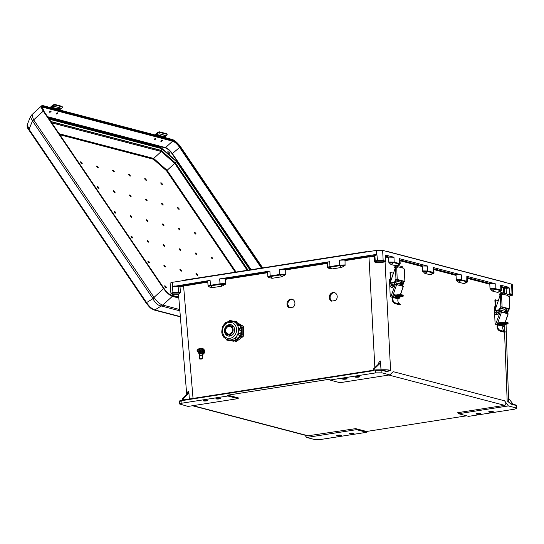 <?xml version="1.0" encoding="UTF-8"?>
<svg xmlns="http://www.w3.org/2000/svg" width="544" height="544" viewBox="0 0 544 544"><rect width="100%" height="100%" fill="white"/><g stroke="black" fill="none" stroke-linecap="round" stroke-linejoin="round"><path stroke-width="0.82" d="M350.567 433.242A2.292 0.408 176.7 0 0 349.398 433.663A2.292 0.408 176.7 0 0 352.811 433.826A2.292 0.408 176.7 0 0 353.974 433.405A2.292 0.408 176.7 0 0 350.567 433.242M477.129 413.454A2.292 0.408 176.7 0 0 475.959 413.882A2.292 0.408 176.7 0 0 479.373 414.045A2.292 0.408 176.7 0 0 480.536 413.617A2.292 0.408 176.7 0 0 477.129 413.454M343.631 378.529A2.292 0.408 176.7 0 0 342.462 378.95A2.292 0.408 176.7 0 0 345.875 379.114A2.292 0.408 176.7 0 0 347.038 378.692A2.292 0.408 176.7 0 0 343.631 378.529M217.07 398.31A2.292 0.408 176.7 0 0 215.907 398.738A2.292 0.408 176.7 0 0 219.314 398.895A2.292 0.408 176.7 0 0 220.476 398.473A2.292 0.408 176.7 0 0 217.07 398.31M337.858 435.227A2.292 0.408 -3.3 0 1 341.272 435.39A2.292 0.408 -3.3 0 1 340.102 435.812A2.292 0.408 -3.3 0 1 336.695 435.649A2.292 0.408 -3.3 0 1 337.858 435.227M492.075 412.06A2.292 0.408 176.7 0 0 493.238 411.631A2.292 0.408 176.7 0 0 489.831 411.468A2.292 0.408 176.7 0 0 488.668 411.896A2.292 0.408 176.7 0 0 492.075 412.06M204.36 400.296A2.292 0.408 176.7 0 0 203.198 400.724A2.292 0.408 176.7 0 0 206.604 400.887A2.292 0.408 176.7 0 0 207.774 400.459A2.292 0.408 176.7 0 0 204.36 400.296M358.578 377.128A2.292 0.408 -3.3 0 1 355.171 376.965A2.292 0.408 -3.3 0 1 356.334 376.543A2.292 0.408 -3.3 0 1 359.747 376.7A2.292 0.408 -3.3 0 1 358.578 377.128M331.405 301.145L335.573 300.492A4.542 3.937 -77.2 0 0 337.137 295.902A4.542 3.937 -77.2 0 0 334.24 292.584A4.542 3.937 -77.2 0 0 329.535 295.657A4.542 3.937 -77.2 0 0 331.405 301.145M289.129 307.754L293.304 307.102A4.542 3.937 -77.2 0 0 294.862 302.512A4.542 3.937 -77.2 0 0 291.972 299.193A4.542 3.937 -77.2 0 0 287.266 302.26A4.542 3.937 -77.2 0 0 289.129 307.754M385.492 255.585L385.73 261.236A0.571 0.496 104.7 0 1 385.268 261.861L382.69 261.188L377.577 261.174C375.986 261.494 375.516 261.807 376.169 262.113L375.843 262.46L374.605 261.977L374.224 256.299L369.247 256.843L345.046 260.624L345.059 265.486L341.544 267.451L339.803 265.662L330.194 267.165C328.372 267.478 327.719 267.798 328.236 268.117L327.896 267.648C327.298 267.294 327.998 266.954 329.99 266.608L339.599 265.105L345.331 264.921M328.236 268.117L331.935 268.954L341.544 267.451M327.393 263.384L285.253 269.974L285.267 274.836L281.751 276.794L272.143 278.297L268.444 277.46C267.927 277.141 268.58 276.828 270.402 276.515L272.143 278.297M267.553 272.061L225.026 278.712L219.688 278.902L269.872 271.055L270.198 275.958C268.199 276.298 267.498 276.644 268.104 276.991L268.444 277.46M225.026 278.712L225.461 279.317L225.746 283.614L220.014 283.798L210.406 285.301C208.406 285.648 207.706 285.994 208.311 286.341L208.651 286.81L212.35 287.647L210.61 285.858L220.218 284.356L225.474 284.179L225.746 283.614M212.35 287.647L221.959 286.144L225.474 284.179M387.002 371.674L381.827 370.314L375.591 370.342L375.788 369.852L381.296 369.825A0.571 0.496 -75.3 0 1 381.473 369.832L386.648 371.185A0.571 0.496 -75.3 0 0 386.471 371.178L390.572 370.335L387.002 371.674A0.571 0.496 -75.3 0 0 386.648 371.185L386.73 371.212M179.642 404.015L181.968 403.165L227.814 395.998L237.905 398.636L188.074 406.429L179.642 404.015L179.452 401.499L182.526 400.527L182.41 398.555L183.41 398.398L183.518 400.37L373.857 370.614L373.748 368.648L374.741 368.492L374.857 370.457L375.734 369.872M375.047 369.968L381.473 369.832A0.571 0.496 -75.3 0 1 381.827 370.314L381.929 372.844L375.7 372.878L329.861 380.045L329.814 379.202L227.759 395.155L227.814 395.998M381.929 372.844L389.783 374.898L339.952 382.69L329.861 380.045M389.783 374.898L393.196 371.668L504.594 400.812L508.361 405.926L458.538 413.712L468.629 416.357L514.468 409.19L516.8 408.34L516.691 405.81L516.106 405.45L516.215 407.98L508.361 405.926M192.447 405.742L307.557 435.866L355.708 428.631L366.527 431.467L366.581 432.31L320.736 439.47L314.507 439.511L306.66 437.458L304.912 435.173M466.589 415.82L366.527 431.467M504.594 400.812C506.233 403.308 506.253 404.818 504.662 405.348L457.756 412.678L458.538 413.712M237.905 398.636L238.585 397.984L227.759 395.155M208.651 286.81C208.134 286.491 208.787 286.171 210.61 285.858L210.079 280.398L172.768 286.572L172.421 282.302L376.414 250.41L382.643 250.376L511.652 284.131L511.992 294.27L509.415 293.597A0.571 0.496 104.7 0 1 508.953 294.229L507.457 294.46M507.912 296.099L510.374 295.909C511.992 295.657 512.727 295.236 512.577 294.637L512.244 284.492L511.652 284.131M172.421 282.302L170.088 283.152L170.918 293.298L172.931 292.488L172.509 286.838L180.003 286.661L207.801 282.078M504.567 332.187L507.164 400.84L510.925 404.097A0.571 0.496 -75.3 0 0 510.571 403.607L507.164 400.84L508.633 401.737L506.042 324.251M497.692 292.427L500.752 291.258L500.568 290.618L497.692 292.427L492.286 291.013L495.162 289.204L500.568 290.618L500.854 290.061L495.448 288.646L490.001 288.517L492.286 291.013M467.493 278.385L489.818 284.226L490.001 288.517M463.93 283.594L466.936 282.431L466.759 281.792L463.93 283.594M458.476 282.166L463.882 283.58L458.429 282.152L456.389 280.255L461.353 280.378L458.476 282.166M490.198 289.088L495.162 289.204L495.237 283.744L466.834 276.311L467.425 276.672L467.629 281.581L461.638 279.813L461.428 274.897L456.552 274.768L456.015 275.38L456.389 280.255M433.296 273.632L430.29 274.795L424.789 273.353L422.552 270.892L427.999 271.014L433.405 272.428L433.99 272.775L433.296 273.632L433.119 272.986L430.243 274.781L424.837 273.367L427.713 271.572L422.749 271.456M400.017 259.978L422.906 265.968L422.368 266.58L422.552 270.892M397.861 265.465L399.493 264.765L399.31 264.126L393.904 262.711L388.94 262.589L391.027 264.52L395.44 265.676M388.94 262.589L388.742 262.024L394.189 262.147L399.595 263.561L400.18 263.915L399.493 264.765M385.519 256.183L389.103 257.122L388.566 257.734L388.742 262.024M345.059 265.486L339.803 265.662L339.272 260.209L375.136 254.599L376.931 254.884C375.061 255.245 374.49 255.612 375.217 255.979L374.224 256.299L374.156 255.653L374.66 255.483A0.571 0.524 110.9 0 1 374.802 255.49M285.267 274.836L280.01 275.012L270.402 276.515L270.198 275.958L279.806 274.455L279.48 269.552L329.664 261.705L329.99 266.608L331.935 268.954M279.48 269.552L284.818 269.362L327.345 262.718M327.42 262.704C327.128 262.344 327.876 262.011 329.664 261.705M339.272 260.209L344.61 260.018L374.156 255.653M422.906 265.968L427.788 266.091L399.384 258.658L399.976 259.026L400.18 263.915M461.428 274.897L433.194 267.505L433.786 267.872L433.99 272.775M500.643 285.158L500.854 290.061L501.439 290.408L501.235 285.518L500.643 285.158L508.878 287.307L505.192 287.728L501.276 286.47M501.303 287.232L506.342 288.388L509.177 287.946L508.878 287.307M509.177 287.946L509.415 293.597M389.103 257.122L393.978 257.244L385.642 255.109M375.843 262.46L382.684 262.276M385.268 261.861L382.888 262.235M334.655 292.706A4.542 3.937 -77.2 0 0 330.385 295.82A4.542 3.937 -77.2 0 0 331.826 301.077M292.386 299.316A4.542 3.937 -77.2 0 0 288.116 302.423A4.542 3.937 -77.2 0 0 289.551 307.686M373.748 368.648L378.502 364.072L379.148 361.522L380.406 361.026L379.705 363.725L378.502 364.072M385.077 261.895L390.572 370.335C388.396 369.804 385.213 369.634 381.031 369.818L380.406 361.026M374.741 368.492L379.705 363.725M369.152 251.546L366.887 251.899M182.981 280.316L182.764 280.684M374.605 261.977L375.605 261.623C374.857 261.27 375.414 260.909 377.264 260.549L383.16 260.562L385.73 261.236M377.577 261.174L376.931 254.884M376.169 262.113A0.571 0.524 110.4 0 1 375.938 262.092L375.251 261.338L374.891 255.51M281.751 276.794L279.806 274.455L285.539 274.264M285.253 269.974L284.818 269.362M345.046 260.624L344.61 260.018M183.709 399.874L373.837 370.158L183.709 399.874L183.518 400.37M367.601 251.79L274.693 265.982M446.386 267.09L445.883 267.165M172.033 294.12C171.108 293.808 171.516 293.468 173.244 293.114L172.931 292.488L180.411 292.332L180.003 286.661A0.571 0.462 -107.6 0 0 179.5 286.083L178.568 286.137A0.571 0.456 -79.5 0 0 178.14 286.783L178.534 292.427A0.571 0.462 -79.2 0 1 178.106 293.073L179.833 293.1L178.677 294.467L174.61 294.794L172.033 294.12A0.571 0.496 104.7 0 1 171.856 294.114L174.434 294.787A0.571 0.496 -75.3 0 0 174.61 294.794M207.76 281.411L179.5 286.083M210.079 280.398C208.291 280.704 207.543 281.037 207.835 281.398M269.872 271.055C268.083 271.361 267.335 271.694 267.628 272.054M183.41 398.398L188.163 393.829L188.802 391.279L189.394 399.65M182.41 398.555L187.367 393.788L188.163 393.829M188.802 391.279L188.068 391.095L187.367 393.788M179.833 293.1L180.411 292.332M516.215 407.98L516.8 408.34M508.953 294.229L511.523 294.902C512.448 295.215 512.047 295.548 510.32 295.902L510.571 295.426L510.32 295.902L507.906 296.086M495.237 283.744L490.362 283.614L467.466 277.624M513.121 404.274L508.518 398.147M505.192 287.728A0.571 0.558 132.4 0 0 504.662 288.327L504.846 293.461M512.577 294.637L511.992 294.27A0.571 0.496 -75.3 0 1 511.523 294.902M466.834 276.311L466.759 281.792L461.353 280.378L461.638 279.813L456.192 279.691M489.818 284.226L490.362 283.614M510.394 403.6L508.633 401.737M506.546 293.903L506.029 287.756M306.66 437.458L356.483 429.665L366.581 432.31M356.483 429.665L355.708 428.631M178.697 296.48A1.238 1.068 -75.3 0 0 178.636 297.085M161.153 140.685A0.911 0.367 145.9 0 0 160.847 141.311A0.911 0.367 145.9 0 0 162.044 140.916A0.911 0.367 145.9 0 0 162.35 140.291A0.911 0.367 145.9 0 0 161.153 140.685M154.564 138.965A0.911 0.367 145.9 0 0 154.258 139.59A0.911 0.367 145.9 0 0 155.455 139.196A0.911 0.367 145.9 0 0 155.761 138.57A0.911 0.367 145.9 0 0 154.564 138.965M49.864 111.568A0.911 0.367 145.9 0 0 49.552 112.193A0.911 0.367 145.9 0 0 50.755 111.799A0.911 0.367 145.9 0 0 51.061 111.173A0.911 0.367 145.9 0 0 49.864 111.568M56.447 113.295A0.911 0.367 145.9 0 0 56.141 113.92A0.911 0.367 145.9 0 0 57.338 113.526A0.911 0.367 145.9 0 0 57.644 112.9A0.911 0.367 145.9 0 0 56.447 113.295M114.036 171.204A1.142 0.347 47.7 0 0 113.057 170.258A1.142 0.347 47.7 0 0 112.69 170.483A1.142 0.347 47.7 0 0 112.914 170.911A1.142 0.347 47.7 0 0 113.968 171.89A1.142 0.347 47.7 0 0 114.036 171.204M130.852 196.003A1.142 0.347 47.7 0 0 129.873 195.065A1.142 0.347 47.7 0 0 129.506 195.282A1.142 0.347 47.7 0 0 129.73 195.711A1.142 0.347 47.7 0 0 130.784 196.69A1.142 0.347 47.7 0 0 130.852 196.003M163.363 245.317A1.142 0.347 -132.3 0 1 163.139 244.888A1.142 0.347 -132.3 0 1 163.506 244.664A1.142 0.347 -132.3 0 1 164.485 245.609A1.142 0.347 -132.3 0 1 164.417 246.296A1.142 0.347 -132.3 0 1 163.363 245.317M180.18 270.116A1.142 0.347 -132.3 0 1 179.955 269.688A1.142 0.347 -132.3 0 1 180.322 269.47A1.142 0.347 -132.3 0 1 181.295 270.409A1.142 0.347 -132.3 0 1 181.234 271.096A1.142 0.347 -132.3 0 1 180.18 270.116M148.444 241.414A1.142 0.347 47.7 0 0 147.472 240.468A1.142 0.347 47.7 0 0 147.104 240.693A1.142 0.347 47.7 0 0 147.322 241.121A1.142 0.347 47.7 0 0 148.383 242.1A1.142 0.347 47.7 0 0 148.444 241.414M132.41 237.218A1.142 0.347 47.7 0 0 131.437 236.273A1.142 0.347 47.7 0 0 131.063 236.497A1.142 0.347 47.7 0 0 131.288 236.926A1.142 0.347 47.7 0 0 132.348 237.905A1.142 0.347 47.7 0 0 132.41 237.218M166.042 286.817A1.142 0.347 47.7 0 0 165.07 285.879A1.142 0.347 47.7 0 0 164.696 286.096A1.142 0.347 47.7 0 0 164.92 286.525A1.142 0.347 47.7 0 0 165.981 287.511A1.142 0.347 47.7 0 0 166.042 286.817M149.226 262.018A1.142 0.347 47.7 0 0 148.254 261.079A1.142 0.347 47.7 0 0 147.88 261.297A1.142 0.347 47.7 0 0 148.104 261.725A1.142 0.347 47.7 0 0 149.165 262.704A1.142 0.347 47.7 0 0 149.226 262.018M147.669 220.803A1.142 0.347 47.7 0 0 146.69 219.864A1.142 0.347 47.7 0 0 146.322 220.082A1.142 0.347 47.7 0 0 146.547 220.51A1.142 0.347 47.7 0 0 147.601 221.496A1.142 0.347 47.7 0 0 147.669 220.803M165.26 266.213A1.142 0.347 47.7 0 0 164.288 265.275A1.142 0.347 47.7 0 0 163.921 265.492A1.142 0.347 47.7 0 0 164.138 265.921A1.142 0.347 47.7 0 0 165.199 266.9A1.142 0.347 47.7 0 0 165.26 266.213M130.506 216.315A1.142 0.347 -132.3 0 1 130.288 215.886A1.142 0.347 -132.3 0 1 130.655 215.669A1.142 0.347 -132.3 0 1 131.628 216.607A1.142 0.347 -132.3 0 1 131.566 217.301A1.142 0.347 -132.3 0 1 130.506 216.315M96.88 166.716A1.142 0.347 -132.3 0 1 96.655 166.287A1.142 0.347 -132.3 0 1 97.022 166.063A1.142 0.347 -132.3 0 1 97.995 167.008A1.142 0.347 -132.3 0 1 97.934 167.695A1.142 0.347 -132.3 0 1 96.88 166.716M114.471 212.119A1.142 0.347 -132.3 0 1 114.247 211.691A1.142 0.347 -132.3 0 1 114.621 211.473A1.142 0.347 -132.3 0 1 115.593 212.412A1.142 0.347 -132.3 0 1 115.532 213.105A1.142 0.347 -132.3 0 1 114.471 212.119M80.838 162.52A1.142 0.347 -132.3 0 1 80.621 162.092A1.142 0.347 -132.3 0 1 80.988 161.867A1.142 0.347 -132.3 0 1 81.96 162.812A1.142 0.347 -132.3 0 1 81.899 163.499A1.142 0.347 -132.3 0 1 80.838 162.52M97.655 187.32A1.142 0.347 -132.3 0 1 97.437 186.891A1.142 0.347 -132.3 0 1 97.804 186.674A1.142 0.347 -132.3 0 1 98.777 187.612A1.142 0.347 -132.3 0 1 98.716 188.299A1.142 0.347 -132.3 0 1 97.655 187.32M113.696 191.515A1.142 0.347 -132.3 0 1 113.472 191.087A1.142 0.347 -132.3 0 1 113.839 190.869A1.142 0.347 -132.3 0 1 114.811 191.808A1.142 0.347 -132.3 0 1 114.75 192.494A1.142 0.347 -132.3 0 1 113.696 191.515M180.52 249.805A1.142 0.347 -132.3 0 1 180.452 250.492A1.142 0.347 -132.3 0 1 179.398 249.512A1.142 0.347 -132.3 0 1 179.173 249.084A1.142 0.347 -132.3 0 1 179.54 248.86A1.142 0.347 -132.3 0 1 180.52 249.805M196.554 254A1.142 0.347 -132.3 0 1 196.493 254.687A1.142 0.347 -132.3 0 1 195.432 253.708A1.142 0.347 -132.3 0 1 195.208 253.28A1.142 0.347 -132.3 0 1 195.575 253.055A1.142 0.347 -132.3 0 1 196.554 254M212.588 258.196A1.142 0.347 -132.3 0 1 212.527 258.883A1.142 0.347 -132.3 0 1 211.466 257.904A1.142 0.347 -132.3 0 1 211.242 257.475A1.142 0.347 -132.3 0 1 211.609 257.251A1.142 0.347 -132.3 0 1 212.588 258.196M197.336 274.604A1.142 0.347 -132.3 0 1 197.268 275.291A1.142 0.347 -132.3 0 1 196.214 274.312A1.142 0.347 -132.3 0 1 195.99 273.884A1.142 0.347 -132.3 0 1 196.357 273.666A1.142 0.347 -132.3 0 1 197.336 274.604M162.581 224.706A1.142 0.347 47.7 0 0 163.635 225.692A1.142 0.347 47.7 0 0 163.703 224.998A1.142 0.347 47.7 0 0 162.724 224.06A1.142 0.347 47.7 0 0 162.357 224.278A1.142 0.347 47.7 0 0 162.581 224.706M128.948 175.107A1.142 0.347 47.7 0 0 130.002 176.086A1.142 0.347 47.7 0 0 130.07 175.399A1.142 0.347 47.7 0 0 129.091 174.454A1.142 0.347 47.7 0 0 128.724 174.678A1.142 0.347 47.7 0 0 128.948 175.107M178.616 228.902A1.142 0.347 47.7 0 0 179.676 229.888A1.142 0.347 47.7 0 0 179.738 229.194A1.142 0.347 47.7 0 0 178.758 228.256A1.142 0.347 47.7 0 0 178.391 228.473A1.142 0.347 47.7 0 0 178.616 228.902M144.983 179.302A1.142 0.347 47.7 0 0 146.044 180.282A1.142 0.347 47.7 0 0 146.105 179.595A1.142 0.347 47.7 0 0 145.126 178.65A1.142 0.347 47.7 0 0 144.758 178.874A1.142 0.347 47.7 0 0 144.983 179.302M194.65 233.097A1.142 0.347 47.7 0 0 195.711 234.083A1.142 0.347 47.7 0 0 195.772 233.39A1.142 0.347 47.7 0 0 194.793 232.451A1.142 0.347 47.7 0 0 194.426 232.669A1.142 0.347 47.7 0 0 194.65 233.097M177.834 208.298A1.142 0.347 47.7 0 0 178.894 209.277A1.142 0.347 47.7 0 0 178.956 208.59A1.142 0.347 47.7 0 0 177.976 207.652A1.142 0.347 47.7 0 0 177.609 207.869A1.142 0.347 47.7 0 0 177.834 208.298M161.799 204.102A1.142 0.347 47.7 0 0 162.86 205.081A1.142 0.347 47.7 0 0 162.921 204.394A1.142 0.347 47.7 0 0 161.942 203.456A1.142 0.347 47.7 0 0 161.575 203.674A1.142 0.347 47.7 0 0 161.799 204.102M161.017 183.498A1.142 0.347 47.7 0 0 162.078 184.477A1.142 0.347 47.7 0 0 162.139 183.79A1.142 0.347 47.7 0 0 161.16 182.845A1.142 0.347 47.7 0 0 160.793 183.07A1.142 0.347 47.7 0 0 161.017 183.498M145.765 199.906A1.142 0.347 47.7 0 0 146.819 200.886A1.142 0.347 47.7 0 0 146.887 200.199A1.142 0.347 47.7 0 0 145.908 199.26A1.142 0.347 47.7 0 0 145.54 199.478A1.142 0.347 47.7 0 0 145.765 199.906M169.68 153.177A1.632 0.496 -132.3 0 1 169.98 154.17A1.632 0.496 -132.3 0 1 168.082 152.755A1.632 0.496 -132.3 0 1 167.783 151.756A1.632 0.496 -132.3 0 1 169.68 153.177M41.684 105.801L31.974 114.628L33.449 119.551L154.02 297.378L163.635 288.64L43.275 111.126A8.704 2.652 -132.3 0 1 41.684 105.801A8.704 2.652 -132.3 0 1 43.071 105.652L172.081 139.407A8.704 2.652 47.7 0 1 180.812 147.111L262.677 267.852M178.826 298.037L172.366 296.344L162.751 305.082L179.765 309.536M289.673 307.666L287.946 305.123M163.635 288.64A8.704 2.652 47.7 0 0 172.366 296.344M152.912 298.547A5.726 2.312 145.9 0 1 154.02 297.378L154.231 297.697C156.896 301.6 159.664 304.042 162.534 305.028L162.751 305.082A5.726 4.937 -75.3 0 1 161.364 306L161.282 305.986C157.835 305.442 155.067 303.001 152.98 298.663L32.477 120.931L30.416 116.844L27.227 124.664L29.056 129.302A1.435 0.578 145.9 0 0 28.852 129.996L28.852 129.996C27.37 128.132 26.826 126.358 27.227 124.664M33.449 119.551A5.726 2.774 137.9 0 0 32.477 120.931L29.056 129.302L146.554 302.593C149.233 306.571 152 309.012 154.856 309.924L180.343 316.588M180.363 316.86L154.108 309.992A1.435 1.238 -75.3 0 0 154.856 309.924L161.282 305.986A5.726 4.515 96.5 0 0 162.534 305.028M154.231 297.697A5.726 1.795 153.2 0 0 152.98 298.663L146.554 302.593A1.435 0.578 145.9 0 0 146.35 303.287L28.852 129.996M160.738 148.056L160.963 147.574L48.606 118.177M160.963 147.574L176.922 161.663L176.644 161.901M49.307 119.211L161.704 148.621L176.644 161.806L175.331 162.908L161.058 150.511M161.514 150.749L160.929 150.708L161.514 150.749L161.289 151.518L153.66 158.447L153.435 159.222L166.532 170.782L235.253 272.136M236.055 272.014L167.096 170.313L166.532 170.782M59.14 133.722L153.66 158.447L167.096 170.313L174.726 163.377L247.2 270.273M175.046 163.166L174.726 163.377L161.289 151.518L51.782 122.862M249.92 269.844L176.678 161.826M49.048 118.837L161.69 148.58L49.28 119.17M161.704 148.621L161.187 150.396L50.878 121.53M164.268 137.36L164.975 136.721A13.818 11.92 104.7 0 1 165.845 135.986L166.416 135.551A1.816 0.68 150.9 0 0 167.117 134.436A1.816 0.68 150.9 0 0 166.886 134.28L166.552 133.688A1.816 0.68 -29.1 0 1 166.784 133.851L167.117 134.436M164.771 135.259L164.03 136.476A1.272 0.517 -34.1 0 1 162.921 136.809L157.27 135.334A1.272 0.517 -34.1 0 1 157.114 135.232A1.272 0.517 -34.1 0 1 157.236 134.694L159.113 133.776L164.771 135.259L165.845 135.986M162.921 136.809L162.547 136.258A1.272 0.517 -34.1 0 0 163.656 135.925L164.506 135.136M162.547 136.258L157.141 134.844M157.406 132.695A1.816 0.68 -29.1 0 1 159.657 131.886L159.984 132.478A1.816 0.68 150.9 0 0 157.733 133.28L157.406 132.695L156.842 133.13A14.545 12.546 -75.3 0 0 155.917 133.899L154.829 134.892M155.584 135.089L156.291 134.45A13.818 11.92 104.7 0 1 157.168 133.715L157.733 133.28M159.984 132.478L166.886 134.28M159.657 131.886L166.552 133.688M59.561 109.963L60.268 109.324A13.818 11.92 104.7 0 1 61.146 108.589L61.71 108.161A1.816 0.68 150.9 0 0 62.41 107.046A1.816 0.68 150.9 0 0 62.179 106.882L61.853 106.298A1.816 0.68 -29.1 0 1 62.084 106.454L62.41 107.046M60.064 107.862L59.323 109.079A1.272 0.517 -34.1 0 1 58.222 109.419L52.564 107.936A1.272 0.517 -34.1 0 1 52.408 107.834A1.272 0.517 -34.1 0 1 52.53 107.297L54.414 106.386L60.064 107.862L61.146 108.589M58.222 109.419L57.848 108.868A1.272 0.517 -34.1 0 0 58.949 108.528L59.806 107.739M57.848 108.868L52.442 107.454M52.7 105.298A1.816 0.68 -29.1 0 1 54.951 104.489L55.277 105.08A1.816 0.68 150.9 0 0 53.033 105.89L52.7 105.298L52.136 105.733A14.545 12.546 -75.3 0 0 51.218 106.502L50.123 107.494M50.884 107.692L51.585 107.052A13.818 11.92 104.7 0 1 52.462 106.318L53.033 105.89M55.277 105.08L62.179 106.882M54.951 104.489L61.853 106.298M505.981 308.516A2.108 1.822 104.7 0 1 507.09 310.468L507.001 312.127M506.947 313.12L506.58 313.249L506.729 310.372A2.108 1.822 -75.3 0 0 506.301 308.938M496.672 311.556A0.911 0.782 104.7 0 1 497.338 312.344A0.911 0.782 104.7 0 1 496.216 313.303A0.904 0.775 104.7 0 1 495.686 312.542M502.996 326.203L503.105 326.23A0.911 0.782 -75.3 0 0 503.125 326.23L497.91 325.06A4.468 3.856 -75.3 0 0 499.766 330.16L500.949 330.562L500.643 331.235L504.92 332.357M500.888 330.548L504.75 331.466A4.468 3.856 -75.3 0 1 502.894 326.366M505.043 331.636L504.859 332.336L500.766 331.269L499.582 330.881L499.766 330.16M497.91 325.06L497.298 324.918A5.195 4.481 -75.3 0 0 499.582 330.881M497.298 324.918L495.958 324.346A0.911 0.782 -75.3 0 0 496.006 324.367L497.257 324.686M499.929 309.257L499.814 311.481L499.46 311.386L500.31 311.705L495.645 324.278A0.911 0.782 104.7 0 1 495.067 323.503L494.639 313.29M494.591 312.147L494.544 311.114A0.911 0.782 104.7 0 1 494.605 310.733L495.951 306.816A0.911 0.782 104.7 0 1 496.38 306.286M499.46 311.386L498.753 313.242A2.292 1.979 104.7 0 1 496.148 314.711M500.834 306.864L501.16 306.966A0.87 0.755 -75.3 0 0 500.521 307.55L500.16 307.462A0.87 0.755 104.7 0 1 500.834 306.864L500.33 294.821L494.979 310.366L499.372 309.767L500.16 307.462M499.467 311.161L500.521 307.55M501.187 306.959L509.381 309.101A0.87 0.755 -75.3 0 0 508.708 309.699L508.348 309.604A0.87 0.755 104.7 0 1 508.994 309.012L508.994 308.938M508.348 309.604L507.606 311.76L507.015 311.841M500.33 294.821L500.48 294.413L501.554 294.44L502.078 306.87L509.728 308.876L509.204 296.446L507.946 296.113L507.817 295.487A1.816 1.571 -75.3 0 0 506.695 293.944L501.765 292.652A1.816 1.571 104.7 0 1 502.887 294.195L502.826 294.773L501.554 294.44M502.268 294.63L502.255 294.284A1.088 0.938 -75.3 0 0 500.453 294.012L500.154 295.331M509.381 309.101L509.728 308.876M502.078 306.87L500.84 306.864M499.922 295.27L499.358 295.004L499.882 293.74A1.816 1.571 104.7 0 1 501.765 292.652M508.708 309.699L507.912 312.004M499.372 309.767L498.399 313.147A2.292 1.979 104.7 0 1 494.693 311.76L494.979 310.366M507.219 313.453L507.606 312.331M505.199 322.184L508.076 313.82L501.493 312.1L497.168 324.646M508.076 313.82L506.933 313.344M507.396 313.575L506.58 313.249M507.402 313.562L499.814 311.481M500.31 311.705L501.493 312.1M503.452 324.605L502.608 325.693L498.549 324.632L498.671 322.932L499.412 322.136L500.643 322.463M503.343 323.17L503.676 323.51M503.431 326.305L504.41 324.476M502.228 325.598A0.911 0.782 104.7 0 1 502.187 325.366L502.166 324.782M501.915 325.788L502.758 324.7M502.962 323.537L502.506 323.224M499.943 322.558L499.025 322.313M497.78 302.131L497.814 302.131A0.911 0.435 82.2 0 0 497.78 302.131A0.911 0.435 82.2 0 0 497.461 302.92A0.911 0.435 82.2 0 0 497.474 303.11M504.628 309.4A0.911 0.782 104.7 0 1 505.288 310.189A0.911 0.782 104.7 0 1 504.166 311.141M500.704 324.074A3.155 0.537 177.6 0 0 504.268 324.183A3.155 0.537 177.6 0 0 506.607 323.564A3.155 0.537 177.6 0 0 506.206 323.326A3.155 0.537 177.6 0 0 502.649 323.218A3.155 0.537 177.6 0 0 500.303 323.836A3.155 0.537 177.6 0 0 500.704 324.074M505.784 323.245A3.155 0.537 -2.4 0 1 501.099 323.442M500.97 308.441L500.358 308.026M495.176 306.653L494.89 299.914L498.352 300.567M495.523 299.826L495.808 306.564M498.338 324.149L501.228 324.911L505.723 324.292A4.631 0.789 177.6 0 0 508.082 323.503A4.631 0.789 177.6 0 0 507.491 323.15A4.631 0.789 177.6 0 0 501.187 323.109L501.16 322.388L498.76 322.721M501.228 324.911A0.911 0.782 104.7 0 1 500.956 324.89L498.338 324.204M498.488 323.476L501.187 323.109M501.16 322.388A4.631 0.789 -2.4 0 1 507.464 322.436A4.631 0.789 -2.4 0 1 508.055 322.789L508.082 323.503M500.97 308.332L504.179 307.938A2.258 1.945 -75.3 0 1 504.363 312.378L503.343 312.514M505.016 308.033A2.258 1.945 104.7 0 1 504.723 312.467L503.696 312.61M496.114 306.524L494.918 306.687L495.033 309.482M494.571 306.911L494.918 306.687M500.276 308.264A2.258 1.945 104.7 0 1 499.902 309.774M401.118 281.085A2.108 1.822 104.7 0 1 402.227 283.03L402.138 284.696M402.091 285.682L401.717 285.818L401.873 282.941A2.108 1.822 -75.3 0 0 401.445 281.506M391.816 284.118A0.911 0.782 104.7 0 1 392.476 284.913A0.911 0.782 104.7 0 1 391.36 285.865A0.904 0.775 104.7 0 1 391.843 284.124A0.904 0.775 104.7 0 1 391.388 285.872L391.551 285.913M398.188 298.772L398.249 298.792A0.911 0.782 -75.3 0 0 398.269 298.799L393.047 297.622A4.468 3.856 -75.3 0 0 394.91 302.729L396.086 303.13L395.78 303.797L400.058 304.919M396.025 303.11L399.894 304.028A4.468 3.856 -75.3 0 1 398.031 298.928M400.187 304.198L400.003 304.905L395.91 303.831L394.726 303.443L394.91 302.729M393.047 297.622L392.442 297.486A5.195 4.481 -75.3 0 0 394.726 303.443M392.442 297.486L391.095 296.915A0.911 0.782 -75.3 0 0 391.143 296.936L392.394 297.248M395.073 281.819L394.958 284.043L394.597 283.954L395.454 284.274L390.789 296.84A0.911 0.782 104.7 0 1 390.211 296.065L389.776 285.852M389.728 284.709L389.688 283.682A0.911 0.782 104.7 0 1 389.742 283.295L391.095 279.385A0.911 0.782 104.7 0 1 391.524 278.854M394.597 283.954L393.897 285.804A2.292 1.979 104.7 0 1 391.286 287.273M395.971 279.432L396.304 279.528A0.87 0.755 -75.3 0 0 395.658 280.119L395.304 280.024A0.87 0.755 104.7 0 1 395.971 279.432L395.474 267.39L390.123 282.928L394.509 282.329L395.304 280.024M394.611 283.723L395.658 280.119M396.331 279.521L404.525 281.663A0.87 0.755 -75.3 0 0 403.845 282.261L403.492 282.166A0.87 0.755 104.7 0 1 404.138 281.574L404.131 281.5M403.492 282.166L402.75 284.322L402.159 284.403M395.474 267.39L395.624 266.975L396.692 267.002L397.215 279.439L404.872 281.438L404.348 269.008L403.09 268.682L402.961 268.049A1.816 1.571 -75.3 0 0 401.832 266.506L396.909 265.22A1.816 1.571 104.7 0 1 398.031 266.764L397.97 267.335L396.692 267.002M397.412 267.192L397.399 266.846A1.088 0.938 -75.3 0 0 395.59 266.574L395.298 267.893M404.525 281.663L404.872 281.438M397.215 279.439L395.978 279.426M395.066 267.838L394.495 267.566L395.026 266.302A1.816 1.571 104.7 0 1 396.909 265.22M403.845 282.261L403.056 284.566M394.509 282.329L393.536 285.709A2.292 1.979 104.7 0 1 389.83 284.328L390.123 282.928M402.363 286.015L402.744 284.9M400.336 294.746L403.22 286.389L396.63 284.662L392.312 297.208M403.22 286.389L402.077 285.906M402.54 286.144L401.717 285.818M402.546 286.124L394.958 284.043M395.454 284.274L396.63 284.662M398.596 297.167L397.752 298.262L393.693 297.194L393.577 296.181L394.55 294.705L395.78 295.025M398.487 295.732L398.813 296.072M398.575 298.867L399.548 297.038M397.365 298.16A0.911 0.782 104.7 0 1 397.331 297.928L397.304 297.344M397.052 298.357L397.895 297.262M398.106 296.099L397.65 295.793M395.087 295.12L394.169 294.882M392.924 274.693L392.958 274.693A0.911 0.435 82.2 0 0 392.924 274.693A0.911 0.435 82.2 0 0 392.598 275.482A0.911 0.435 82.2 0 0 392.618 275.672M399.765 281.962A0.911 0.782 104.7 0 1 400.425 282.751A0.911 0.782 104.7 0 1 399.31 283.71M395.848 296.636A3.155 0.537 177.6 0 0 399.405 296.752A3.155 0.537 177.6 0 0 401.751 296.133A3.155 0.537 177.6 0 0 401.35 295.888A3.155 0.537 177.6 0 0 397.786 295.78A3.155 0.537 177.6 0 0 395.44 296.398A3.155 0.537 177.6 0 0 395.848 296.636M400.928 295.807A3.155 0.537 -2.4 0 1 396.236 296.004M396.114 281.003L395.495 280.588M390.32 279.215L390.034 272.476L393.496 273.129M390.667 272.388L390.952 279.126M393.475 296.718L396.365 297.473L400.867 296.861A4.631 0.789 177.6 0 0 403.226 296.072A4.631 0.789 177.6 0 0 402.635 295.712A4.631 0.789 177.6 0 0 396.331 295.671L396.297 294.957L393.904 295.283M396.365 297.473A0.911 0.782 104.7 0 1 396.1 297.459L393.475 296.772M393.625 296.038L396.331 295.671M396.297 294.957A4.631 0.789 -2.4 0 1 402.601 294.998A4.631 0.789 -2.4 0 1 403.192 295.351L403.226 296.072M396.107 280.894L399.323 280.5A2.258 1.945 -75.3 0 1 399.507 284.94L398.48 285.076M400.16 280.595A2.258 1.945 104.7 0 1 399.86 285.036L398.834 285.172M391.252 279.086L390.062 279.249L390.177 282.044M389.715 279.473L390.062 279.249M399.956 282.01L395.413 280.826A2.258 1.945 104.7 0 1 395.046 282.336M203.524 350.88L202.028 348.493L201.457 348.364L202.953 350.751L203.524 350.88L202.375 353.675L199.152 353.96L197.662 351.574M198.75 349.432A2.421 2.094 102.8 0 1 202.252 350.798A2.421 2.094 102.8 0 1 198.159 352.05M198.451 349.364L198.812 348.779L201.457 348.364M199.546 352.356A1.38 1.197 -77.2 0 0 201.355 350.941A1.38 1.197 -77.2 0 0 200.131 349.758A1.34 1.163 -77.2 0 1 201.151 350.907A1.34 1.163 -77.2 0 1 199.539 352.356M202.953 350.751L201.797 353.546L202.375 353.675M201.797 353.546L199.152 353.96M233.138 329.616A4.665 4.032 -77.2 0 0 230.119 325.706A4.665 4.032 -77.2 0 0 225.026 330.881A4.665 4.032 -77.2 0 0 228.052 334.798A4.665 4.032 -77.2 0 0 233.138 329.616M225.046 331.119A5.828 5.039 -77.2 0 0 225.06 331.276A5.828 5.039 -77.2 0 0 228.555 336.09A5.828 5.039 -77.2 0 1 225.026 331.269A5.828 5.039 -77.2 0 1 225.019 330.555M229.296 335.077A5.828 5.039 -77.2 0 0 230.221 336.036M224.488 331.146A5.828 5.039 -77.2 0 0 228.269 336.036A5.828 5.039 -77.2 0 0 234.627 329.562A5.828 5.039 -77.2 0 0 230.846 324.68A5.828 5.039 -77.2 0 0 224.488 331.146M238.592 329.256L238.904 328.59A0.728 0.632 102.8 0 1 239 330.018L238.592 329.256A9.527 8.248 -77.2 0 0 238.592 329.229A9.527 8.248 -77.2 0 0 238.585 329.202L238.857 328.596M241.067 329.038A9.527 8.248 -77.2 0 0 240.054 325.863L240.006 325.829A0.728 0.632 -77.2 0 0 239.809 324.55L240.373 325.21L240.142 325.679M237.844 325.38L237.17 324.204A0.728 0.632 102.8 0 1 237.884 325.346L239.972 325.863M240.074 325.849L237.198 324.72A9.527 8.248 -77.2 0 0 237.15 324.693L237.13 324.238M239.061 324.38A9.527 8.248 -77.2 0 0 237.007 322.619L236.953 322.565A0.728 0.632 -77.2 0 0 236.545 321.586L236.973 322.504M234.811 322.13L233.682 321.538A0.728 0.632 102.8 0 1 234.831 322.082L236.932 322.612M241.414 329.14A8.5 7.358 -77.2 0 0 240.244 326.148M238.177 338.49A8.5 7.358 -77.2 0 0 241.842 330.31A8.5 7.358 -77.2 0 0 241.801 329.82M241.767 329.562A8.5 7.358 -77.2 0 0 240.196 325.734M238.156 338.776A8.5 7.358 -77.2 0 0 242.134 330.378A8.5 7.358 -77.2 0 0 240.305 325.564M225.712 330.779A3.876 3.352 -77.2 0 0 228.228 334.03A3.876 3.352 -77.2 0 0 232.458 329.725A3.876 3.352 -77.2 0 0 229.942 326.468A3.876 3.352 -77.2 0 0 225.712 330.779M233.94 321.742L237.048 322.572L242.801 325.985A1.816 1.571 102.8 0 1 243.596 327.488L243.617 335.138A1.816 1.571 102.8 0 1 242.828 336.763L237.007 341.02A1.816 1.571 102.8 0 1 235.804 341.292L234.355 340.959A1.816 1.571 -77.2 0 0 235.552 340.694L237.007 341.02M235.64 339.844A8.5 7.358 -77.2 0 0 237.266 339.279M242.828 336.763L241.38 336.43L238.15 338.79M237.449 339.306L235.552 340.694M241.38 336.43A1.816 1.571 -77.2 0 0 242.168 334.812L243.617 335.138M243.596 327.488L242.148 327.155L242.168 334.812M242.148 327.155A1.816 1.571 -77.2 0 0 241.352 325.652L242.801 325.985M240.353 325.074L241.352 325.652M232.451 330.351A3.876 3.352 -77.2 0 0 232.166 331.616M232.417 330.657A3.876 3.352 -77.2 0 0 232.268 331.323M236.286 339.51A8.5 7.358 -77.2 0 0 236.973 339.218M238.109 338.259A8.5 7.358 -77.2 0 0 240.482 335.362M240.931 334.356A8.5 7.358 -77.2 0 0 241.556 330.33M239.571 336.308A8.5 7.358 -77.2 0 0 240.142 335.376M240.713 334.084A8.5 7.358 -77.2 0 0 241.278 330.487M230.942 339.898L230.894 339.912A9.527 8.248 -77.2 0 0 230.942 339.898L234.022 340.388L231.894 339.857M234.015 340.34L234.083 340.367A9.527 8.248 -77.2 0 0 236.762 339.17M234.784 338.497L234.96 338.021A9.527 8.248 -77.2 0 0 235.001 337.98L235.858 337.654A0.728 0.632 102.8 0 1 234.811 338.545L237.3 339.286A0.728 0.632 -77.2 0 0 237.986 338.137L238.068 338.341M234.695 338.45L235.858 337.654L237.986 338.137L235.831 337.613M237.959 338.096L238.034 338.13A9.527 8.248 -77.2 0 0 240.04 335.356M237.776 334.118L237.796 334.132A0.7 0.34 115.5 0 0 237.837 334.839L237.776 334.118A9.527 8.248 -77.2 0 0 237.796 334.064L238.422 333.513A0.728 0.632 102.8 0 1 237.871 334.852A0.7 0.34 115.5 0 1 237.837 334.839L240.115 335.369A0.728 0.632 -77.2 0 0 240.55 333.996A0.7 0.34 -64.5 0 1 240.584 334.002A0.7 0.34 -64.5 0 1 240.638 334.05M237.796 334.132L237.816 334.077A0.7 0.34 -64.5 0 1 238.422 333.513L240.509 333.975L238.381 333.492M238.109 334.9L239.999 335.335A0.728 0.632 -77.2 0 0 240.115 335.369L240.999 334.614L240.591 334.016A9.527 8.248 -77.2 0 0 241.169 330.507L241.121 330.5A0.728 0.632 -77.2 0 0 241.237 329.079L241.794 329.739L241.284 330.453M241.169 330.507L238.952 330.024M231.112 324.748A5.828 5.039 -77.2 0 0 225.549 328.216M231.132 324.748A5.828 5.039 -77.2 0 0 225.821 327.719M232.608 325.523A5.828 5.039 -77.2 0 0 231.356 325.985M237.558 338.218L238.034 338.13L237.558 338.218M233.716 340.034L234.022 340.503M237.007 322.619L236.545 322.871L237.007 322.619L239.462 324.85M240.054 325.863L239.618 325.686L240.054 325.863M203.517 350.968A2.768 2.4 102.8 0 1 203.286 352.376L203.096 352.308A2.625 2.271 -77.2 0 0 203.198 352.029M203.374 352.369L203.415 352.41A2.768 2.4 -77.2 0 0 203.646 350.996A2.768 2.4 -77.2 0 0 202.314 348.84M200.124 358.979L202.055 358.768L200.124 358.979M202.368 355.218L202.776 354.872A6.195 5.365 -77.2 0 1 203.286 352.376L202.912 354.919M204.469 350.662A2.727 2.36 -77.2 0 0 203.667 349.364M203.64 353.79A2.727 2.36 -77.2 0 0 204.707 351.254A2.727 2.36 -77.2 0 0 203.565 349.221M202.994 354.076A2.727 2.36 -77.2 0 0 203.028 354.062L203.531 353.94L204.68 351.145L203.191 348.758L202.613 348.629L202.905 349.262M203.878 353.376A2.727 2.36 -77.2 0 0 204.558 351.73M202.98 354.178A2.727 2.36 -77.2 0 0 203.354 353.994M199.24 352.288A1.34 1.163 -77.2 0 0 200.852 350.839A1.34 1.163 -77.2 0 0 199.832 349.69M198.948 352.22A1.34 1.163 -77.2 0 0 200.552 350.771A1.34 1.163 -77.2 0 0 199.532 349.622M198.648 352.152A1.34 1.163 -77.2 0 0 200.26 350.703A1.34 1.163 -77.2 0 0 199.24 349.554M198.356 352.084A1.34 1.163 -77.2 0 0 199.961 350.635A1.34 1.163 -77.2 0 0 198.941 349.486M198.057 352.016A1.34 1.163 -77.2 0 0 199.668 350.567A1.34 1.163 -77.2 0 0 198.648 349.425M199.369 350.506A1.34 1.163 -77.2 0 0 197.037 350.866A1.34 1.163 -77.2 0 0 199.369 350.506M198.818 350.533A0.877 0.762 -77.2 0 0 197.288 350.771A0.877 0.762 -77.2 0 0 198.818 350.533M203.51 350.227L204.68 351.145M203.034 353.831L203.531 353.94M204.109 351.009L203.592 351.927M374.857 367.581L368.934 256.217M225.461 279.317L267.6 272.734M193.038 398.419L183.512 285.199M375.7 372.878L375.591 370.342L374.857 370.457M181.968 403.165L181.784 400.642L182.498 400.078L181.975 400.146C179.942 400.588 179.098 401.037 179.452 401.499M308.808 435.962L192.991 405.661M504.662 405.348L388.844 375.047M510.925 404.097L516.106 405.45A0.571 0.496 -75.3 0 0 515.753 404.967L515.753 404.967A0.571 0.496 -75.3 0 0 515.576 404.954M503.846 287.144A0.571 0.496 104.7 0 0 503.377 287.769L503.56 293.121M504.608 324.448L504.846 331.514M456.015 275.38L433.854 269.579M422.368 266.58L400.044 260.739M388.566 257.734L385.553 256.945M376.632 254.701L376.414 250.41M219.688 278.902L220.014 283.798L221.959 286.144M374.66 255.483L375.136 254.599M393.978 257.244L394.189 262.147L391.027 264.52M397.378 265.343L399.595 263.561L399.384 258.658M427.788 266.091L427.713 271.572L433.119 272.986L433.194 267.505M382.643 250.376L383.16 260.562A0.571 0.496 -75.3 0 1 382.69 261.188M433.826 268.818L456.552 274.768M182.56 280.718L274.822 266.186M173.244 293.114L178.106 293.073M178.568 286.137L174.223 286.008M42.5 108.406L43.608 107.406L172.618 141.161L165.553 147.58L47.614 116.722M250.24 269.797L176.922 161.663M178.758 297.235L171.72 295.392A7.446 2.271 -132.3 0 1 164.254 288.803L43.894 111.289A7.446 2.271 47.7 0 1 43.717 106.604L172.727 140.359A7.446 2.271 -132.3 0 1 180.193 146.948L172.101 153.809L250.696 269.722M172.101 153.809A6.582 2.006 47.7 0 0 165.498 147.982L47.96 117.225M32.552 121.033A5.726 2.312 145.9 0 1 33.667 119.864L43.275 111.126M262.215 267.927L180.193 146.948M179.874 310.848L161.364 306M171.72 295.392A0.571 0.496 -75.3 0 0 171.462 295.202L178.752 297.112M171.462 295.202C169.211 294.365 166.831 292.244 164.322 288.85L43.962 111.33L42.514 107.522A6.875 2.094 -132.3 0 1 43.608 107.406A0.571 0.496 104.7 0 0 43.717 106.604M48.946 118.68L161.051 148.138M172.727 140.359A0.571 0.496 104.7 0 1 172.618 141.161A6.875 2.094 47.7 0 1 179.506 147.24L261.419 268.049M251.097 269.661L172.448 153.66A6.875 2.094 -132.3 0 0 165.553 147.58L165.498 147.982M248.064 270.137L175.352 162.894M176.657 161.792L161.69 148.58M176.644 161.806L249.9 269.851M59.826 134.728L153.435 159.222M164.03 136.476L164.975 136.721M156.291 134.45L157.236 134.694M157.168 133.715L158.161 133.974M59.323 109.079L60.268 109.324M51.585 107.052L52.53 107.297M52.462 106.318L53.455 106.583M495.686 312.508A0.904 0.775 104.7 0 1 497.257 312.331A0.904 0.775 104.7 0 1 496.244 313.31L496.414 313.351M496.964 312.324A0.687 0.592 -75.3 0 0 495.774 312.487A0.687 0.592 -75.3 0 0 496.964 312.324M507.09 310.468L506.729 310.372M502.887 294.195L507.817 295.487M500.453 294.012L502.262 294.481M498.753 313.242L498.399 313.147M499.419 310.189L495.026 310.787M494.999 310.576L499.392 309.978M502.37 294.658L502.908 294.583M502.656 324.992L503.35 324.897M502.772 323.299L503.472 323.204M501.119 311.936L501.051 310.325M504.723 312.467L504.363 312.378M501.35 310.406L501.418 312.011M392.102 284.893A0.687 0.592 -75.3 0 0 390.912 285.056A0.687 0.592 -75.3 0 0 392.102 284.893M402.227 283.03L401.873 282.941M398.031 266.764L402.961 268.049M395.59 266.574L397.406 267.05M393.897 285.804L393.536 285.709M394.556 282.751L390.17 283.356M390.143 283.138L394.536 282.54M397.514 267.22L398.045 267.145M397.793 297.561L398.494 297.466M397.916 295.861L398.609 295.766M396.263 284.498L396.195 282.894M399.86 285.036L399.507 284.94M396.494 282.968L396.562 284.58M221.864 332.425A0.728 0.632 102.8 0 1 221.694 332.003M223.876 337.13A0.728 0.632 102.8 0 1 223.122 336.532M226.664 339.3L227.596 339.667A0.728 0.632 102.8 0 1 226.862 340.109L228.983 340.592A0.728 0.632 -77.2 0 0 229.718 340.163M226.352 339.123L226.862 340.109A0.728 0.632 102.8 0 1 226.392 339.497M238.558 329.222A9.527 8.248 -77.2 0 0 232.376 321.225C225.801 320.953 222.272 324.448 221.789 331.711C221.748 333.805 223.162 338.348 228.154 339.81A9.527 8.248 -77.2 0 0 238.558 329.222M236.579 329.256A8.072 6.984 -77.2 0 0 229.031 322.408A8.072 6.984 -77.2 0 0 222.53 331.452A8.072 6.984 -77.2 0 0 230.085 338.307A8.072 6.984 -77.2 0 0 236.579 329.256M238.612 329.256L239 330.018L241.142 330.514M229.384 321.157A0.728 0.632 102.8 0 1 230.642 321.042M232.703 321.3A0.728 0.632 -77.2 0 0 232.302 320.974L230.18 320.491L229.296 321.252M225.311 323.095A0.728 0.632 102.8 0 1 226.209 322.436M222.496 327.012A0.728 0.632 102.8 0 1 222.802 326.434M230.948 339.925L231.894 339.912A0.728 0.632 102.8 0 1 230.629 340.109L231.098 340.714L233.226 341.197A0.728 0.632 -77.2 0 0 234.022 340.388L233.226 341.197M230.894 339.932L230.54 340.014M199.335 355.409L202.069 355.089M202.205 355.212L199.186 355.538C199.424 355.13 200.396 354.98 202.11 355.089L202.205 355.212M202.382 355.375L202.477 358.714M199.566 358.904L202.626 358.584C202.341 358.986 201.368 359.135 199.702 359.033L199.186 355.538M202.307 358.639L199.75 359.04L202.307 358.639M202.375 348.915A2.768 2.4 102.8 0 1 203.497 350.798M199.587 354.062L199.879 355.15A6.195 5.365 -77.2 0 0 199.6 354.062M202.633 355.273L202.912 354.906A6.195 5.365 102.8 0 1 203.415 352.41L203.667 351.009L201.851 348.67M202.579 354.865A6.344 5.488 102.8 0 1 203.096 352.308M199.682 354.083A6.344 5.488 102.8 0 1 199.961 355.137M327.338 262.562L327.658 267.424L328.182 268.097M375.938 262.092L375.693 261.698M366.894 251.559L275.114 265.907M446.114 266.825L387.328 251.444M387.294 251.444L386.723 251.444M178.507 294.161L186.714 394.42M267.539 271.905L267.866 276.767L268.389 277.44M207.747 281.255L208.073 286.117L208.597 286.79M171.856 294.114L170.918 293.291M182.934 280.316L274.836 265.996M182.26 280.765L182.852 280.35M505.913 320.491L505.974 322.225M516.691 405.81L515.753 404.967L510.571 403.607M501.439 290.408L500.752 291.258M467.629 281.581L466.936 282.431M505.084 282.254L446.243 266.88M154.108 309.992C150.062 307.89 150.933 308.849 146.35 303.287M31.974 114.621L30.416 116.844M161.323 150.579L51 121.713M248.037 270.144L175.318 162.894L161.432 150.634M161.507 148.328L176.725 161.758L250.002 269.831M496.869 311.61L495.659 312.528L496.244 313.31M496.318 314.765L495.965 314.67M505.165 331.663L504.982 332.37M509.844 308.944L509.32 296.514M503.88 326.4L504.546 324.455M505.328 322.191L508.205 313.84M500.276 308.258L504.818 309.448M499.888 310.026L504.363 311.195M494.618 310.692L494.455 306.843M505.199 308.067L504.846 307.972M392.006 284.172L390.803 285.09L391.388 285.872M391.462 287.327L391.109 287.232M400.302 304.232L400.126 304.932M404.988 281.506L404.464 269.076M399.017 298.962L399.69 297.017M400.466 294.753L403.342 286.409M395.032 282.588L399.5 283.757M389.756 283.261L389.592 279.405M400.343 280.629L399.983 280.541M239.809 324.55L237.028 324.251M236.545 321.586L234.416 321.103L233.573 321.579M226.222 322.429L225.332 323.496M223.292 326.318L222.408 327.073L222.816 327.685M222.217 331.187L221.605 331.956L222.17 332.608M223.285 335.872L223.033 336.478L223.951 337.219M228.983 340.592L229.813 340.156M237.3 339.286L238.048 338.15M241.237 329.079L238.796 328.59M233.539 326.482L230.119 325.706M233.6 321.504L232.376 321.225M230.636 340.374L228.154 339.81M231.472 335.573L228.052 334.798M232.866 321.633L232.302 320.974M234.104 340.374L237.164 338.932M238.041 338.184L240.183 335.199M240.618 334.145L241.23 330.412M241.155 329.276L240.081 325.836"/></g></svg>
